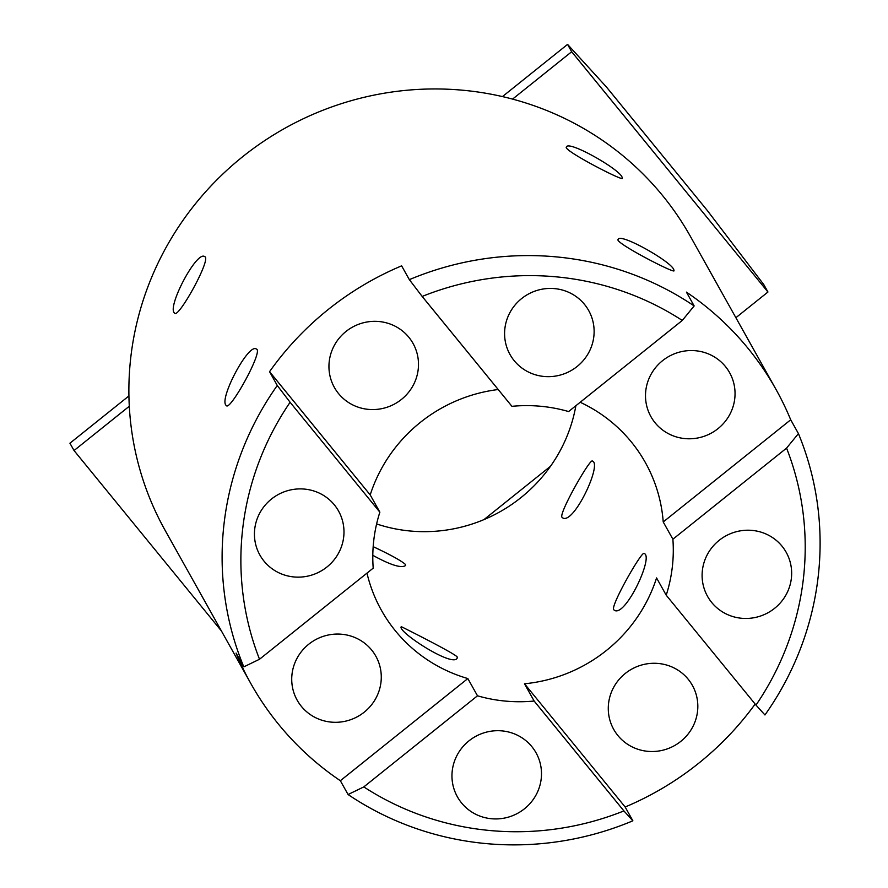 <?xml version="1.0" encoding="UTF-8"?>
<svg xmlns="http://www.w3.org/2000/svg" width="888" height="888" viewBox="0 0 888 888"><rect width="100%" height="100%" fill="white"/><g stroke="black" fill="none" stroke-linecap="round" stroke-linejoin="round"><path stroke-width="1.33" d="M673.848 269.83L674.048 270.773C674.536 273.748 614.041 242.391 618.104 239.449C619.835 232.356 672.027 261.982 673.848 269.83M457.131 656.854L457.231 657.975C453.579 668.387 396.403 631.091 401.298 626.662C399.533 625.751 453.313 652.591 457.131 656.854M622.133 177.4L622.333 178.344C622.821 181.319 562.326 149.961 566.4 147.019C568.12 139.916 620.312 169.541 622.133 177.4M373.171 546.664C390.476 554.778 401.221 560.694 405.416 564.424L405.516 565.545C401.387 568.442 390.476 565.034 372.805 555.311M376.612 523.942A151.238 147.053 150.8 0 0 575.879 405.716M366.977 573.126A151.238 147.053 150.8 0 0 381.407 610.267A151.238 147.053 150.8 0 0 467.832 678.554L477.489 695.804A151.238 147.053 150.8 0 0 534.143 701.032L524.497 683.782A151.238 147.053 150.8 0 0 656.565 577.933L666.222 595.193A151.238 147.053 150.8 0 0 672.882 539.216L663.225 521.955A151.238 147.053 150.8 0 0 645.376 462.581A151.238 147.053 150.8 0 0 631.312 441.924A151.238 147.053 150.8 0 0 580.186 402.264M498.212 389.521A151.238 147.053 150.8 0 0 370.207 494.916L379.864 512.165A151.238 147.053 150.8 0 0 373.204 568.142L259.518 659.251A284.027 276.179 -29.2 0 1 290.099 402.275L277.267 385.492A300.965 292.64 150.8 0 0 243.789 666.866L259.518 659.251M682.284 320.446L568.598 411.555A151.238 147.053 150.8 0 0 511.932 406.327L422.166 296.437A284.027 276.179 -29.2 0 1 682.284 320.446L694.15 305.938A300.965 292.64 150.8 0 0 409.346 279.642L422.166 296.437M613.608 609.568C610.9 604.883 642.146 550.205 644.144 553.479C654.145 556.376 625.063 618.037 614.252 610.189L613.608 609.568M561.893 517.138C559.185 512.443 590.431 457.775 592.429 461.05C602.43 463.947 573.348 525.596 562.537 517.76L561.893 517.138M477.489 695.804L363.803 786.912L348.074 794.527L340.348 780.719A300.965 292.64 -29.2 0 1 250.738 683.372A300.965 292.64 -29.2 0 1 236.064 653.057L243.789 666.866M277.267 385.492L269.552 371.684A300.965 292.64 -29.2 0 1 401.62 265.845L409.346 279.642M694.15 305.938L686.424 292.13A300.965 292.64 -29.2 0 1 748.051 348.362A300.965 292.64 -29.2 0 1 776.034 389.477A300.965 292.64 -29.2 0 1 790.709 419.791L798.434 433.599L786.568 448.107L672.882 539.216M776.034 389.477L690.542 236.652A300.965 292.64 150.8 0 0 662.559 195.538A300.965 292.64 150.8 0 0 263.203 141.614A300.965 292.64 150.8 0 0 165.235 530.547L250.738 683.372M786.568 448.107A284.027 276.179 -29.2 0 1 755.988 705.083L764.945 714.962A300.965 292.64 150.8 0 0 798.434 433.599M755.155 704.062A300.965 292.64 -29.2 0 1 625.152 807.003L632.878 820.812L623.909 810.922A284.027 276.179 -29.2 0 1 363.803 786.912M348.074 794.527A300.965 292.64 150.8 0 0 632.878 820.812M225.929 405.194C219.203 398.368 248.562 342.735 256.399 349.062C263.636 350.505 230.691 410.101 226.496 405.772L225.929 405.194M174.215 312.754C167.488 305.938 196.847 250.305 204.684 256.632C211.921 258.064 178.976 317.671 174.781 313.342L174.215 312.754M790.709 419.791L663.225 521.955M364.247 712.154A45.066 43.823 150.8 0 0 375.835 656.177A45.066 43.823 150.8 0 0 315.107 639.937A45.066 43.823 150.8 0 0 297.169 700.188A45.066 43.823 150.8 0 0 364.247 712.154M467.832 678.554L340.348 780.719M662.526 360.706A45.066 43.823 150.8 0 0 650.937 416.672A45.066 43.823 150.8 0 0 711.665 432.911A45.066 43.823 150.8 0 0 729.603 372.66A45.066 43.823 150.8 0 0 662.526 360.706M623.909 810.922L534.143 701.032M541.192 778.92A45.066 43.823 -29.2 0 1 505.205 817.926A45.066 43.823 -29.2 0 1 457.398 796.814A45.066 43.823 -29.2 0 1 475.324 736.574A45.066 43.823 -29.2 0 1 536.052 752.813A45.066 43.823 -29.2 0 1 541.192 778.92M293.972 576.956A45.066 43.823 -29.2 0 1 259.873 555.022A45.066 43.823 -29.2 0 1 277.811 494.771A45.066 43.823 -29.2 0 1 338.539 511.011A45.066 43.823 -29.2 0 1 336.297 556.865A45.066 43.823 -29.2 0 1 293.972 576.956M379.864 512.165L290.099 402.275M666.222 595.193L755.988 705.083M752.103 530.402A45.066 43.823 -29.2 0 1 786.213 552.336A45.066 43.823 -29.2 0 1 768.275 612.587A45.066 43.823 -29.2 0 1 707.547 596.348A45.066 43.823 -29.2 0 1 709.79 550.493A45.066 43.823 -29.2 0 1 752.103 530.402M370.207 494.916L269.552 371.684M338.583 393.617A45.066 43.823 150.8 0 0 398.379 401.687A45.066 43.823 150.8 0 0 413.053 343.445A45.066 43.823 150.8 0 0 352.325 327.206A45.066 43.823 150.8 0 0 334.388 387.457A45.066 43.823 150.8 0 0 338.583 393.617M688.2 679.242A45.066 43.823 150.8 0 0 628.393 671.162A45.066 43.823 150.8 0 0 613.719 729.403A45.066 43.823 150.8 0 0 674.447 745.643A45.066 43.823 150.8 0 0 692.385 685.392A45.066 43.823 150.8 0 0 688.2 679.242M625.152 807.003L524.497 683.782M504.895 328.438A45.066 43.823 -29.2 0 1 540.881 289.433A45.066 43.823 -29.2 0 1 588.689 310.545A45.066 43.823 -29.2 0 1 570.751 370.784A45.066 43.823 -29.2 0 1 510.023 354.545A45.066 43.823 -29.2 0 1 504.895 328.438M502.453 96.581L567.565 44.4L606.415 86.98L707.348 210.545L763.846 284.682L767.954 292.008L735.886 317.704M483.938 519.624L550.493 466.278M567.565 44.4L571.672 51.737L767.954 292.008M571.672 51.737L512.565 99.101M129.304 406.249L74.037 450.538L221.412 630.957M74.037 450.538L69.93 443.212L128.938 395.926"/></g></svg>
